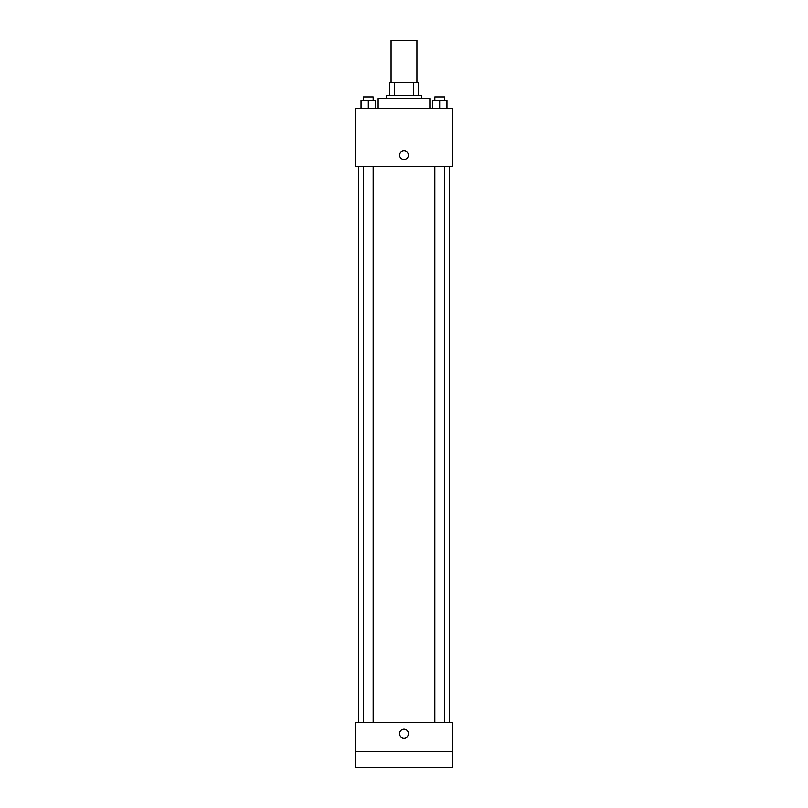 <?xml version="1.0" encoding="UTF-8"?>
<svg xmlns="http://www.w3.org/2000/svg" width="808" height="808" viewBox="0 0 808 808"><rect width="100%" height="100%" fill="white"/><g stroke="black" fill="none" stroke-linecap="round" stroke-linejoin="round"><path stroke-width="1.21" d="M416.928 82.416L416.928 40.4L391.072 40.4L391.072 82.416M394.516 95.344L394.516 82.416L389.456 82.416L389.456 95.344L389.456 82.416M394.516 82.416L418.544 82.416L418.544 95.344M413.484 95.344L413.484 82.416M386.224 98.576L386.224 95.344L421.776 95.344L421.776 98.576M429.856 108.272L429.856 98.576L378.144 98.576L378.144 108.272M355.52 108.272L452.48 108.272L452.48 166.448L355.52 166.448L355.52 108.272M404 159.58A4.444 4.444 0 0 1 400.152 152.914A4.444 4.444 0 0 1 407.848 152.914A4.444 4.444 0 0 1 404 159.58M355.52 722.352L452.48 722.352L452.48 767.6L355.52 767.6L355.52 722.352M404 738.108A4.444 4.444 0 0 1 400.152 731.442A4.444 4.444 0 0 1 407.848 731.442A4.444 4.444 0 0 1 404 738.108M355.52 751.44L452.48 751.44M432.411 108.272L432.411 100.192L446.955 100.192L446.955 108.272L446.955 100.192M439.683 108.272L439.683 100.192M444.531 100.192L444.531 96.96L434.835 96.96L434.835 100.192M361.045 108.272L361.045 100.192L375.589 100.192L375.589 108.272L375.589 100.192M368.317 108.272L368.317 100.192M373.165 100.192L373.165 96.96L363.469 96.96L363.469 100.192M449.248 722.352L449.248 166.448M358.752 722.352L358.752 166.448M434.835 166.448L434.835 722.352M444.531 166.448L444.531 722.352M373.165 722.352L373.165 166.448M363.469 722.352L363.469 166.448"/></g></svg>
